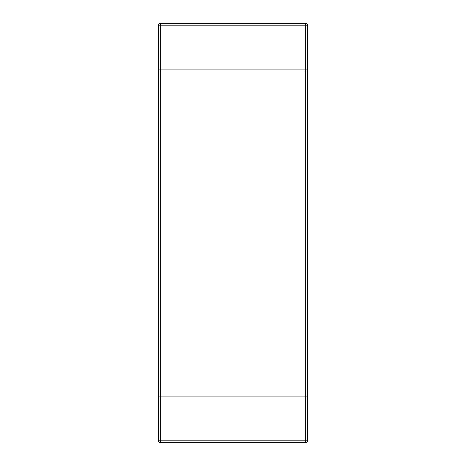 <?xml version="1.0" encoding="UTF-8"?>
<svg xmlns="http://www.w3.org/2000/svg" width="466" height="466" viewBox="0 0 466 466"><rect width="100%" height="100%" fill="white"/><g stroke="black" fill="none" stroke-linecap="round" stroke-linejoin="round"><path stroke-width="0.7" d="M307.56 440.836C307.443 441.96 306.82 442.584 305.696 442.7L160.304 442.7C159.18 442.584 158.556 441.96 158.44 440.836L158.44 396.1L305.696 396.1L158.44 396.1L158.44 69.9L307.56 69.9L158.44 69.9L158.44 25.164C158.556 24.04 159.18 23.417 160.304 23.3L305.696 23.3C306.82 23.417 307.443 24.04 307.56 25.164L307.56 396.1L305.696 396.1L307.56 396.1L307.56 440.836L305.696 440.836L305.696 442.7M158.44 25.164L305.696 25.164L305.696 440.836L160.304 440.836L160.304 23.3M160.304 442.7L160.304 440.836L158.44 440.836M305.696 23.3L305.696 25.164L307.56 25.164"/></g></svg>
